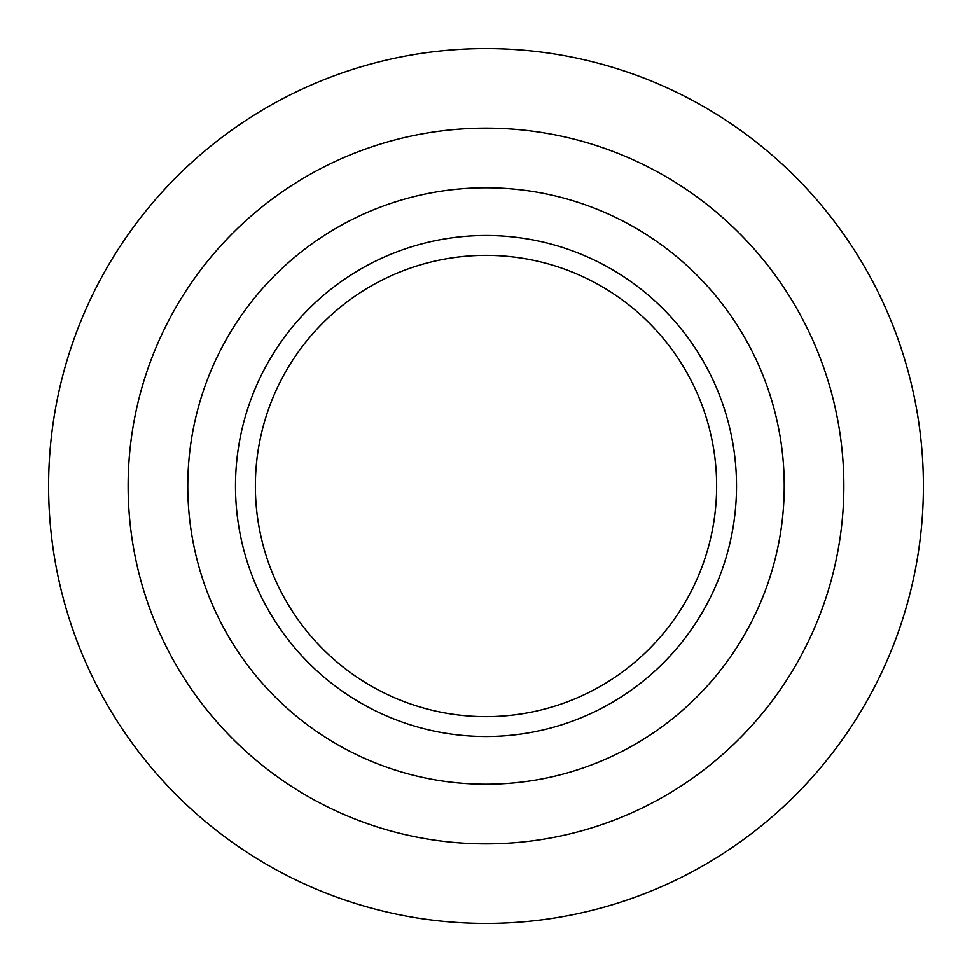 <?xml version="1.0" encoding="UTF-8"?>
<svg xmlns="http://www.w3.org/2000/svg" width="972" height="972" viewBox="0 0 972 972"><rect width="100%" height="100%" fill="white"/><g stroke="black" fill="none" stroke-linecap="round" stroke-linejoin="round"><path stroke-width="1.46" d="M48.6 486A437.4 437.4 0 0 0 704.7 864.801A437.4 437.4 0 0 0 704.7 107.199A437.4 437.4 0 0 0 48.6 486M255.369 486A230.631 230.631 0 0 0 601.316 685.734A230.631 230.631 0 0 0 601.316 286.266A230.631 230.631 0 0 0 255.369 486M235.491 486A250.509 250.509 0 0 0 611.254 702.95A250.509 250.509 0 0 0 611.254 269.05A250.509 250.509 0 0 0 235.491 486M187.778 486A298.222 298.222 0 0 0 635.117 744.273A298.222 298.222 0 0 0 635.117 227.727A298.222 298.222 0 0 0 187.778 486M128.122 486A357.878 357.878 0 0 0 664.933 795.922A357.878 357.878 0 0 0 664.933 176.078A357.878 357.878 0 0 0 128.122 486"/></g></svg>
